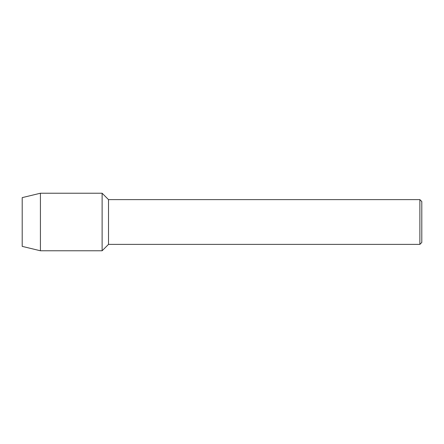 <?xml version="1.0" encoding="UTF-8"?>
<svg xmlns="http://www.w3.org/2000/svg" width="444" height="444" viewBox="0 0 444 444"><rect width="100%" height="100%" fill="white"/><g stroke="black" fill="none" stroke-linecap="round" stroke-linejoin="round"><path stroke-width="0.67" d="M22.2 246.376L22.2 197.624L40.421 193.229L102.12 193.229L108.514 199.622L419.88 199.622L421.8 201.543L421.8 242.457L419.88 244.378L108.514 244.378L102.12 250.771L102.12 193.229L102.12 250.771L40.421 250.771L22.2 246.376L22.2 197.624M108.514 244.378L108.514 199.622M419.88 244.378L419.88 199.622M40.421 250.771L40.421 193.229"/></g></svg>
